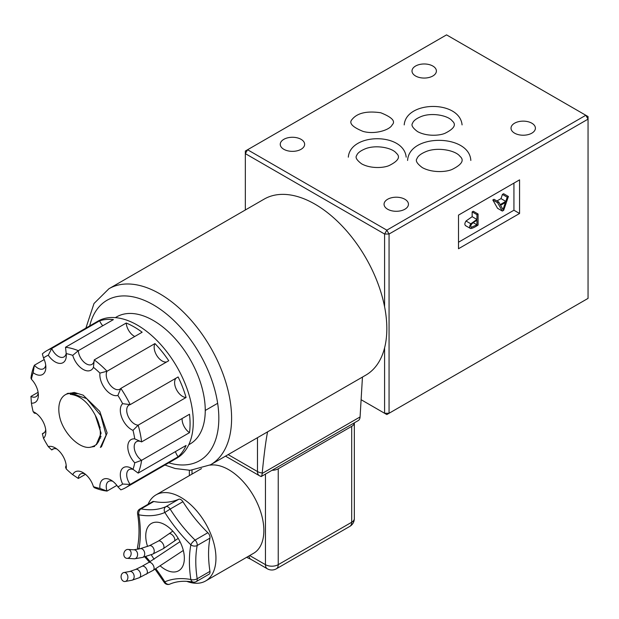 <?xml version="1.0" encoding="UTF-8"?>
<svg xmlns="http://www.w3.org/2000/svg" width="619" height="619" viewBox="0 0 619 619"><rect width="100%" height="100%" fill="white"/><g stroke="black" fill="none" stroke-linecap="round" stroke-linejoin="round"><path stroke-width="0.93" d="M365.783 375.153A101.632 58.681 -120 0 0 365.783 257.798A101.632 58.681 -120 0 0 264.151 199.125L108.921 288.74A101.632 58.681 60 0 1 210.553 347.421A101.632 58.681 60 0 1 210.553 464.776L365.783 375.153M362.455 377.072L360.08 416.943A9.037 5.215 60 0 1 358.223 420.595L261.264 476.506A9.037 9.037 0 0 1 259.346 475.678A9.037 5.215 -60 0 1 257.473 471.539A9.037 5.215 -0 0 0 262.216 472.986C264.065 454.331 265.853 440.62 267.57 431.853M262.216 472.986A7.451 4.008 123.2 0 0 262.185 473.458C261.852 476.228 261.481 477.11 261.079 476.096M387.626 209.222A12.194 7.041 180 0 1 384.059 204.247A12.194 7.041 180 0 1 396.253 197.206A12.194 7.041 180 0 1 408.447 204.247A12.194 7.041 180 0 1 400.919 210.754A12.194 7.041 180 0 1 387.626 209.222M514.59 133.162A12.194 7.041 180 0 1 511.015 128.179A12.194 7.041 180 0 1 523.21 121.138A12.194 7.041 180 0 1 535.404 128.179A12.194 7.041 180 0 1 527.875 134.687A12.194 7.041 180 0 1 514.59 133.162M415.573 75.998A12.194 7.041 180 0 1 412.006 71.015A12.194 7.041 180 0 1 424.201 63.974A12.194 7.041 180 0 1 436.395 71.015A12.194 7.041 180 0 1 428.866 77.522A12.194 7.041 180 0 1 415.573 75.998M283.819 149.295A12.194 7.041 180 0 1 280.252 144.312A12.194 7.041 180 0 1 292.447 137.271A12.194 7.041 180 0 1 304.641 144.312A12.194 7.041 180 0 1 297.112 150.819A12.194 7.041 180 0 1 283.819 149.295M384.592 306.8L384.592 234.028L245.333 153.628L247.569 149.752L386.829 230.152L585.814 115.273L446.554 34.873L245.333 151.044L245.333 209.98M361.109 399.712L384.592 413.268L384.592 347.878M588.05 298.389L588.05 119.142L389.065 234.028L389.065 413.268L588.05 298.389M519.565 179.858L458.501 215.11L458.501 248.737L519.565 213.485L519.565 179.858M519.565 213.485L513.932 210.228L513.932 183.108M458.501 242.23L513.932 210.228M476.94 219.451L470.804 223.792C469.31 226.206 469.272 227.792 470.688 228.558C472.452 228.326 474.912 227.165 478.077 225.068L478.077 214.004L476.94 214.661L476.94 219.451L472.15 216.681L466.014 221.022C464.521 223.436 464.482 225.022 465.898 225.788M465.511 225.656L470.688 228.558M476.94 214.661L472.15 211.891L472.15 216.681M478.077 214.004L473.28 211.241L472.15 211.891M498.798 202.042L494.008 199.279L492.809 199.968L497.537 208.301L502.334 211.064L503.68 210.29L508.416 196.486L507.216 197.182L505.793 201.384L500.183 204.618L498.798 202.042L497.599 202.738L502.334 211.064M508.416 196.486L503.626 193.724L502.427 194.412L501.003 198.614L496.933 200.966M497.599 202.738L492.809 199.968M505.793 201.384L501.003 198.614M507.216 197.182L502.427 194.412M471.051 227.111L471.546 227.397C469.953 226.121 470.866 224.287 474.27 221.904L476.94 220.364L476.94 224.813L471.268 227.305M476.94 224.813L473.148 222.616M503.023 209.586L500.585 205.299L505.406 202.521L503.023 209.586M588.05 116.565L585.814 115.273L588.05 119.142L588.05 116.565M386.829 230.152L384.592 234.028L389.065 234.028L386.829 230.152M389.065 413.268L384.592 413.268L386.829 414.56L389.065 413.268M186.737 581.334A49.69 28.691 -120 0 0 205.663 580.955L253.573 553.301A49.69 28.691 -120 0 0 256.142 500.725A49.69 28.691 -120 0 0 209.895 465.148M272.128 470.301A9.037 5.215 -0 0 0 278.233 468.776L278.233 564.667L351.693 522.25L351.693 426.359L278.233 468.776M351.693 426.359A9.037 5.215 -0 0 0 354.339 422.839M205.663 580.955A49.69 28.691 -120 0 0 205.663 523.581A49.69 28.691 -120 0 0 155.973 494.898A49.69 28.691 -120 0 0 148.096 504.261M153.798 501.506L141.024 508.888A4.519 2.608 -120 0 0 139.793 509.058L152.568 501.684A4.519 2.608 60 0 1 153.798 501.506A104.247 60.19 -120 0 0 178.721 499.278A4.519 2.608 60 0 1 182.922 501.7A106.205 61.32 -120 0 0 207.86 532.711A4.519 2.608 60 0 1 209.957 538.12A106.166 61.296 -120 0 0 209.957 571.383A4.519 2.608 60 0 1 209.083 574.192L196.308 581.566A4.519 2.608 -120 0 0 197.182 578.757A4.519 2.058 171.2 0 1 190.853 579.5A110.677 63.904 60 0 1 190.853 544.828A110.716 63.927 60 0 1 164.855 512.486A108.766 62.798 60 0 1 138.857 514.815A4.519 3.304 -79.5 0 1 141.024 508.888A104.247 60.19 -120 0 0 165.946 506.651A4.519 3.683 66.5 0 0 164.855 512.486L170.148 509.073A106.205 61.32 -120 0 0 195.086 540.093A4.519 1.617 134.2 0 0 190.853 544.828A4.519 3.056 -169.4 0 0 197.182 545.501A106.166 61.296 -120 0 0 197.182 578.757L209.957 571.383M248.97 555.955A9.037 5.215 120 0 0 250.78 559.251L246.586 557.332M160.36 566.014A27.298 15.761 -120 0 0 165.049 569.387A27.298 15.761 -120 0 0 178.698 570.733A27.298 15.761 -120 0 0 178.698 539.219A27.298 15.761 -120 0 0 151.4 523.457A27.298 15.761 -120 0 0 147.554 546.415M151.237 554.686A27.298 15.761 -120 0 0 154.162 559.22M138.942 548.999A108.619 62.712 60 0 0 138.857 514.815A4.519 2.05 171.1 0 1 137.588 513.669C139.476 525.918 139.484 536.959 137.611 546.786M138.447 549.107A4.519 3.064 -169.1 0 1 137.588 546.917M155.826 568.768A110.035 63.533 60 0 1 164.847 581.821L164.221 582.386A4.519 4.519 0 0 0 169.823 584.127L169.823 584.127A4.519 3.683 66.8 0 1 164.847 581.821A110.584 63.85 60 0 1 190.853 579.5A4.519 3.312 -79.7 0 0 193.236 582.1L193.236 582.1A4.519 4.519 0 0 0 196.308 581.566M123.282 581.125A4.519 3.405 -95.9 0 0 124.961 581.512A4.519 3.405 -95.9 0 0 127.878 576.668A4.519 3.405 -95.9 0 0 124.032 572.521A4.519 3.405 -95.9 0 0 121.1 576.243A4.519 3.405 -95.9 0 0 123.282 581.125M129.301 549.796A4.519 3.629 102.9 0 1 130.864 555.212A4.519 3.629 102.9 0 1 126.469 558.284A4.519 3.629 102.9 0 1 123.939 553.069A4.519 3.629 102.9 0 1 128.481 549.479A4.519 3.629 102.9 0 1 129.301 549.796M99.597 426.723A24.845 14.345 -120 0 0 100.247 427.249M100.154 436.062A24.845 14.345 -120 0 0 100.974 436.248M99.837 437.873A27.104 15.645 -120 0 0 100.649 438.097M96.247 444.666L101.09 433.23L95.303 415.349C88.339 402.342 80.013 395.348 70.318 394.365L69.908 393.313L70.38 393.042L86.683 398.597L100.804 415.496L106.12 435.111L100.363 447.498M101.377 446.957L107.133 432.952L99.775 411.38L83.178 395.17L74.234 392.431L66.573 394.086M69.908 393.313A31.615 18.253 -120 0 0 65.351 394.736A31.615 18.253 -120 0 0 60.523 420.115C66.04 436.968 83.054 451.452 92.749 446.438A27.104 15.645 60 0 0 94.715 445.595A27.104 15.645 60 0 0 95.303 415.349M70.38 393.042L70.318 394.365M115.351 317.632L116.651 316.882A73.398 42.378 60 0 1 153.35 320.51A73.398 42.378 60 0 1 201.299 385.196A73.398 42.378 60 0 1 190.048 444.009L188.749 444.767M43.508 357.983L42.347 353.898A79.046 45.636 60 0 1 46.75 350.71L97.856 321.207A79.046 45.636 60 0 1 137.379 325.122A79.046 45.636 60 0 1 189.019 394.783A79.046 45.636 60 0 1 176.902 458.122L125.796 487.625A79.046 45.636 60 0 1 120.837 489.846L117.881 486.805A74.528 43.028 -120 0 0 122.655 484.05A15.808 9.13 60 0 1 121.448 469.759A15.808 9.13 60 0 1 131.483 468.32A15.808 9.13 60 0 1 133.008 469.318A74.528 43.028 -120 0 0 134.756 462.803A15.808 9.13 60 0 1 127.793 446.833A15.808 9.13 60 0 1 134.756 438.894A74.528 43.028 -120 0 0 133.008 430.36A15.808 9.13 60 0 1 121.804 417.554A15.808 9.13 60 0 1 122.655 403.673A74.528 43.028 -120 0 0 117.881 395.409A15.808 9.13 60 0 1 105.439 389.204A15.808 9.13 60 0 1 99.953 373.102A74.528 43.028 -120 0 0 93.43 367.322A15.808 9.13 60 0 1 83.078 369.381A15.808 9.13 60 0 1 72.733 355.368A74.528 43.028 -120 0 0 66.21 353.619A15.808 9.13 60 0 1 66.31 355.438A15.808 9.13 60 0 1 60.051 363.415A15.808 9.13 60 0 1 48.282 355.221A74.528 43.028 -120 0 0 43.508 357.983A15.808 9.13 60 0 1 45.852 367.253A15.808 9.13 60 0 1 33.155 372.708A74.528 43.028 -120 0 0 31.407 379.23A15.808 9.13 60 0 1 38.363 395.201A15.808 9.13 60 0 1 31.407 403.131A74.528 43.028 -120 0 0 33.155 411.674A15.808 9.13 60 0 1 34.672 412.432A15.808 9.13 60 0 1 45.852 431.791A15.808 9.13 60 0 1 43.508 438.353A74.528 43.028 -120 0 0 48.282 446.616A15.808 9.13 60 0 1 55.13 447.862A15.808 9.13 60 0 1 66.31 467.229A15.808 9.13 60 0 1 66.21 468.923A74.528 43.028 -120 0 0 72.733 474.703A15.808 9.13 60 0 1 83.078 472.645A15.808 9.13 60 0 1 93.43 486.658A74.528 43.028 -120 0 0 99.953 488.406A15.808 9.13 60 0 1 111.025 480.135A15.808 9.13 60 0 1 117.881 486.805M102.746 325.756A11.289 6.523 60 0 1 99.628 320.828L51.717 348.489A11.289 6.523 -120 0 0 63.974 356.915A11.289 6.523 -120 0 0 66.187 353.287M99.628 320.828A79.046 45.636 60 0 1 113.416 319.597L65.513 347.259A79.046 45.636 60 0 1 78.311 350.687A11.289 6.523 -120 0 0 83.488 361.658A11.289 6.523 -120 0 0 91.922 364.405A11.289 6.523 -120 0 0 94.243 359.887L142.146 332.225A79.046 45.636 60 0 0 126.222 323.025A11.289 6.523 60 0 0 134.756 336.496M72.733 355.368L78.311 350.687L126.222 323.025M166.612 361.968A11.289 6.523 60 0 1 156.901 355.701A11.289 6.523 60 0 1 154.951 343.576A79.046 45.636 60 0 1 168.747 360.738L120.837 388.399A79.046 45.636 60 0 1 130.207 404.625A11.289 6.523 -120 0 0 129.038 405.066A11.289 6.523 -120 0 0 128.179 416.44A11.289 6.523 -120 0 0 138.169 425.152L186.079 397.491A11.289 6.523 60 0 1 176.554 389.738A11.289 6.523 60 0 1 175.982 378.201M93.43 367.322L94.243 359.887A79.046 45.636 60 0 1 107.041 371.238A11.289 6.523 -120 0 0 109.594 384.244A11.289 6.523 -120 0 0 119.869 389.189A11.289 6.523 -120 0 0 120.837 388.399L117.881 395.409M99.953 373.102L107.041 371.238L154.951 343.576M122.655 403.673L130.207 404.625L178.117 376.963A79.046 45.636 60 0 1 186.079 397.491M133.008 430.36L138.169 425.152A79.046 45.636 60 0 1 141.596 441.912A11.289 6.523 -120 0 0 136.52 441.664A11.289 6.523 -120 0 0 134.687 450.346A11.289 6.523 -120 0 0 141.596 460.312L189.507 432.65A11.289 6.523 60 0 1 182.118 418.521M134.756 438.894L141.596 441.912L189.507 414.25A79.046 45.636 60 0 1 189.507 432.65M133.294 469.504A11.289 6.523 -120 0 0 129.038 469.612A11.289 6.523 -120 0 0 130.207 484.437L178.117 456.776A11.289 6.523 60 0 1 175.409 451.607M134.756 462.803L141.596 460.312A79.046 45.636 60 0 1 138.169 473.109L186.079 445.448A79.046 45.636 60 0 1 178.117 456.776M112.759 481.288A11.289 6.523 -120 0 0 108.573 481.42A11.289 6.523 -120 0 0 107.041 491.084L116.867 485.404M85.468 474.324L78.311 478.456L72.733 474.703M84.811 473.806A11.289 6.523 -120 0 0 80.625 473.93A11.289 6.523 -120 0 0 78.311 478.456M53.853 448.713L51.717 449.943A11.289 6.523 -120 0 1 52.685 449.146A11.289 6.523 -120 0 1 56.863 449.023M66.21 468.923L65.513 467.105A11.289 6.523 -120 0 0 66.179 465.148M44.483 432.48L42.347 433.71A11.289 6.523 -120 0 0 43.516 433.277A11.289 6.523 -120 0 0 45.721 429.718M36.405 413.585A11.289 6.523 -120 0 0 34.378 413.183L33.155 411.674M38.107 392.291L30.95 396.423A11.289 6.523 -120 0 0 36.026 396.678A11.289 6.523 -120 0 0 38.231 393.119M44.204 359.554L34.378 365.233A11.289 6.523 -120 0 0 43.516 368.731A11.289 6.523 -120 0 0 45.721 365.171M31.407 379.23L30.95 378.031A79.046 45.636 60 0 1 34.378 365.233L33.155 372.708M46.75 350.71A79.046 45.636 60 0 1 51.717 348.489L48.282 355.221M122.655 484.05L130.207 484.437A79.046 45.636 60 0 1 125.796 487.625M99.953 488.406L107.041 491.084A79.046 45.636 60 0 1 94.243 487.648L93.43 486.658M77.112 393.692L67.897 393.297A31.615 18.253 -120 0 0 67.27 393.63A31.615 18.253 -120 0 0 66.341 394.233M95.636 444.976A27.104 15.645 -120 0 0 96.634 444.488M90.266 447.204L94.637 446.461L94.336 445.796M66.21 353.619L65.513 347.259M138.169 473.109L133.008 469.318M31.407 403.131L30.95 396.423M43.508 438.353L42.347 433.71M48.282 446.616L51.717 449.943M100.116 436.372A31.615 18.253 -120 0 0 100.897 436.828M168.755 462.826A92.595 53.458 -120 0 0 218.623 412.146A92.595 53.458 -120 0 0 158.526 308.069A92.595 53.458 -120 0 0 89.709 325.911M257.473 437.687L257.473 471.539L228.148 454.609M262.185 473.458L360.08 416.943M470.804 223.792L466.014 221.022M249.666 555.553L265.458 564.667L265.458 474.154M191.998 470.231L191.998 474.1M250.796 559.259L267.331 568.799A9.037 5.215 120 0 1 265.458 564.667A9.037 5.215 -0 0 0 278.233 564.667A9.037 5.215 60 0 1 276.36 568.799L349.82 526.39A9.037 9.037 0 0 0 354.339 518.567A9.037 5.215 180 0 1 351.693 522.25A9.037 5.215 60 0 1 349.82 526.39M182.922 501.7L170.148 509.073A4.519 2.608 -120 0 0 168.051 506.953A4.519 2.608 -120 0 0 165.946 506.651L178.721 499.278M209.957 538.12L197.182 545.501A4.519 2.608 -120 0 0 195.086 540.093L207.86 532.711M145.689 556.551A110.035 63.533 60 0 1 150.138 561.634M183.317 550.453L153.195 570.323L139.252 577.72L131.979 580.235A4.519 3.211 -104.4 0 0 133.967 575.066A4.519 3.211 -104.4 0 0 129.735 571.484L124.032 572.521M139.252 577.72A4.519 2.909 -113.5 0 0 140.118 572.413A4.519 2.909 -113.5 0 0 135.646 569.434L129.735 571.484M146.355 574.208A4.519 2.662 -119 0 0 146.502 568.962A4.519 2.662 -119 0 0 141.983 566.3L135.646 569.434M153.195 570.323A4.519 2.592 -120.2 0 0 153.156 565.116A4.519 2.592 -120.2 0 0 148.637 562.516L141.983 566.3M180.052 541.741A4.519 2.205 -126.7 0 0 179.649 541.927L148.637 562.516M140.281 548.674A4.519 3.211 75.7 0 1 142.262 549.007A4.519 3.211 75.7 0 1 144.707 553.603A4.519 3.211 75.7 0 1 142.517 557.433L134.547 558.802A4.519 3.42 85.1 0 0 137.565 555.104A4.519 3.42 85.1 0 0 135.414 550.183A4.519 3.42 85.1 0 0 133.781 549.796L140.281 548.674L149.357 545.734L158.348 541.091L168.933 533.849A4.519 2.236 53.7 0 1 171.177 534.081A4.519 2.236 53.7 0 1 174.341 537.772A4.519 2.236 53.7 0 1 174.279 541.13L178.202 538.383M158.348 541.091A4.519 2.468 57.5 0 1 160.615 541.316A4.519 2.468 57.5 0 1 163.648 545.184A4.519 2.468 57.5 0 1 163.207 548.713L174.279 541.13M149.357 545.734A4.519 2.987 68.6 0 1 151.508 546.004A4.519 2.987 68.6 0 1 154.177 550.337A4.519 2.987 68.6 0 1 152.653 554.144L163.207 548.713M164.925 465.039L175.169 468.513L190.226 470.308L210.553 464.776M108.921 288.74L94.003 303.511L85.879 328.124M259.346 475.678L225.502 456.141M155.973 494.898L201.508 468.606M354.339 518.567L354.339 422.831M189.352 475.632L189.352 470.324M267.331 568.799A9.037 9.037 0 0 0 276.36 568.799M139.793 509.058A4.519 4.519 0 0 0 137.557 513.468M137.573 547.041A4.519 4.519 0 0 0 137.82 549.231M144.707 556.837L149.365 562.091M155.083 569.209L164.221 582.386M193.236 582.1C184.369 580.545 176.562 581.218 169.823 584.127M131.979 580.235L124.961 581.512M168.933 533.849L172.786 531.141M142.517 557.433L152.653 554.144M134.547 558.802L126.469 558.284M133.781 549.796L128.481 549.479M380.724 112.751C391.997 117.246 395.82 121.278 392.191 124.837C389.846 130.114 374.526 134.772 362.989 131.375C352.281 126.988 348.636 123.019 352.064 119.459C357.225 112.998 366.773 110.762 380.724 112.751M217.648 403.302L205.253 410.459M66.55 394.048L65.351 394.736M96.262 444.697L94.715 445.595M361.643 163.857C370.665 168.825 383.517 168.035 389.065 165.59C398.241 161.048 400.694 156.947 396.423 153.288C392.392 147.748 375.903 144.498 365.28 148.8C360.328 150.858 357.457 153.094 356.676 155.508C355.089 157.419 356.745 160.197 361.643 163.857M348.319 157.172C350.23 132.806 403.836 132.358 406.18 157.172M422.305 167.602C432.062 172.98 446.013 172.128 452.017 169.474C461.913 164.577 464.56 160.189 459.963 156.328C455.63 150.355 437.757 146.819 426.236 151.485C420.881 153.705 417.794 156.112 416.958 158.696C415.256 160.692 417.036 163.664 422.305 167.602M407.588 160.453C409.182 133.333 469.419 133.959 470.827 160.453M417.539 131.584C426.553 136.551 439.413 135.762 444.96 133.317C454.137 128.775 456.59 124.674 452.319 121.022C448.28 115.474 431.799 112.232 421.168 116.534C416.223 118.585 413.353 120.821 412.571 123.243C410.985 125.146 412.641 127.924 417.539 131.584M404.207 124.899C406.126 100.533 459.731 100.085 462.076 124.899"/></g></svg>
